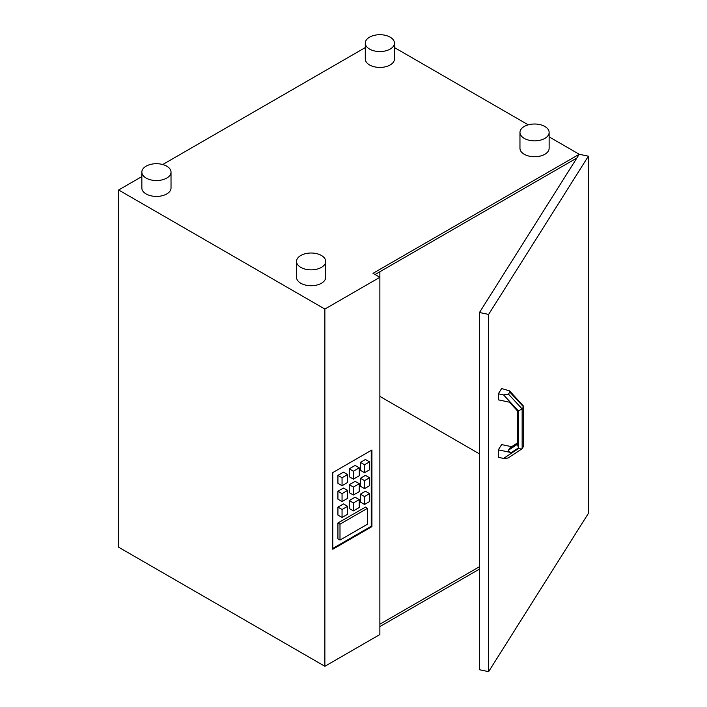 <?xml version="1.0" encoding="UTF-8"?>
<svg xmlns="http://www.w3.org/2000/svg" width="707" height="707" viewBox="0 0 707 707"><rect width="100%" height="100%" fill="white"/><g stroke="black" fill="none" stroke-linecap="round" stroke-linejoin="round"><path stroke-width="1.06" d="M517.453 410.873L509.394 402.168M517.533 410.131L518.417 410.917L518.417 447.92L517.533 444.27M522.155 448.618L522.155 408.929L523.489 406.817L523.489 446.506L521.793 448.98L518.417 448.636L518.417 447.92L511.329 452.595C509.04 452.003 508.086 451.207 508.457 450.191L510.189 447.699L517.356 442.971M510.534 402.416L518.417 410.917L522.155 408.929L508.457 394.144L503.578 394.913L510.534 402.416L498.32 399.844L498.32 393.808L503.578 394.913M511.329 452.595L498.32 449.855L498.32 457.314L503.578 458.419L508.05 458.039L521.793 448.98M498.32 449.855L501.643 444.579L511.7 446.7M498.32 393.808L501.643 388.532L509.57 390.874L509.782 392.032L508.457 394.144M523.489 446.506L523.666 406.304L523.489 406.817L509.782 392.032M509.57 390.874L523.666 406.304M588.374 156.185L588.374 513.406L488.617 671.65L488.617 314.421L479.479 312.503L579.236 154.267L588.374 156.185L488.617 314.421M479.479 312.503L479.479 669.732L488.617 671.65M166.746 166.172A14.582 8.422 0 0 0 150.856 164.342A14.582 8.422 0 0 0 141.851 172.128A14.582 8.422 0 0 0 156.441 180.541A14.582 8.422 0 0 0 171.023 172.128A14.582 8.422 0 0 0 166.746 166.172M171.023 172.128L171.023 188A14.582 8.422 180 0 1 156.441 196.422A14.582 8.422 180 0 1 141.851 188L141.851 172.128M544.867 126.482A14.582 8.422 0 0 0 528.969 124.653A14.582 8.422 0 0 0 519.963 132.43A14.582 8.422 0 0 0 534.554 140.852A14.582 8.422 0 0 0 549.136 132.43A14.582 8.422 0 0 0 544.867 126.482M549.136 132.43L549.136 148.311A14.582 8.422 180 0 1 534.554 156.733A14.582 8.422 180 0 1 519.963 148.311L519.963 132.43M390.184 37.179A14.582 8.422 0 0 0 374.286 35.35A14.582 8.422 0 0 0 365.289 43.127A14.582 8.422 0 0 0 379.871 51.549A14.582 8.422 0 0 0 394.453 43.127A14.582 8.422 0 0 0 390.184 37.179M394.453 43.127L394.453 59.008A14.582 8.422 180 0 1 379.871 67.421A14.582 8.422 180 0 1 365.289 59.008L365.289 43.127M321.429 255.474A14.582 8.422 0 0 0 305.539 253.654A14.582 8.422 0 0 0 296.533 261.431A14.582 8.422 0 0 0 311.124 269.853A14.582 8.422 0 0 0 325.706 261.431A14.582 8.422 0 0 0 321.429 255.474M325.706 261.431L325.706 277.303A14.582 8.422 180 0 1 311.124 285.725A14.582 8.422 180 0 1 296.533 277.303L296.533 261.431M332.776 549.242L332.776 472.594L371.926 449.988L371.926 526.635L332.776 549.242M371.926 526.635L371.246 526.238L332.776 548.446M371.246 450.386L371.246 526.238M359.244 483.703L355.117 481.326L349.267 484.702L349.267 492.638L353.394 495.015L359.244 491.639L359.244 483.703L353.394 487.079L353.394 495.015M369.558 461.874L365.431 459.488L360.411 462.396L360.411 470.332L364.538 472.709L369.558 469.81L369.558 461.874L364.538 464.773L364.538 472.709M359.244 499.584L355.117 497.198L349.267 500.574L349.267 508.51L353.394 510.896L359.244 507.52L359.244 499.584L353.394 502.96L353.394 510.896M347.597 506.3L343.478 503.923L337.928 507.122L337.928 515.058L342.055 517.444L347.597 514.245L347.597 506.3L342.055 509.5L342.055 517.444M359.244 467.831L355.117 465.445L349.267 468.821L349.267 476.757L353.394 479.143L359.244 475.767L359.244 467.831L353.394 471.207L353.394 479.143M347.597 490.428L343.478 488.042L337.928 491.241L337.928 499.186L342.055 501.563L347.597 498.364L347.597 490.428L342.055 493.627L342.055 501.563M369.558 493.627L365.431 491.241L360.411 494.149L360.411 502.085L364.538 504.462L369.558 501.563L369.558 493.627L364.538 496.526L364.538 504.462M369.558 477.746L365.431 475.369L360.411 478.268L360.411 486.204L364.538 488.59L369.558 485.691L369.558 477.746L364.538 480.654L364.538 488.59M367.49 508.315L365.431 507.122L337.928 522.994L337.928 538.875L339.996 540.068L367.49 524.187L367.49 508.315L339.996 524.187L339.996 540.068M347.597 474.547L343.478 472.17L337.928 475.369L337.928 483.305L342.055 485.691L347.597 482.492L347.597 474.547L342.055 477.746L342.055 485.691M379.871 271.753L379.871 634.533L324.867 666.286L118.626 547.209L118.626 189.989L141.851 176.573M162.725 164.528L365.289 47.581M479.479 569.082L379.871 626.596M394.453 47.581L528.262 124.839M549.136 136.884L579.236 154.267L372.996 273.335L379.871 277.303L324.867 309.056L118.626 189.989M324.867 666.286L324.867 309.056M364.538 464.773L360.411 462.396M342.055 509.5L337.928 507.122M353.394 502.96L349.267 500.574M342.055 493.627L337.928 491.241M353.394 471.207L349.267 468.821M364.538 480.654L360.411 478.268M364.538 496.526L360.411 494.149M353.394 487.079L349.267 484.702M342.055 477.746L337.928 475.369M339.996 524.187L337.928 522.994M479.479 566.705L379.871 624.21M375.055 274.528L576.877 158.006M479.479 453.894L379.871 396.388M517.356 444.332L508.457 450.191M509.782 448.088L517.356 443.095M518.417 448.636L503.578 458.419M517.356 410.767L517.356 444.977"/></g></svg>
